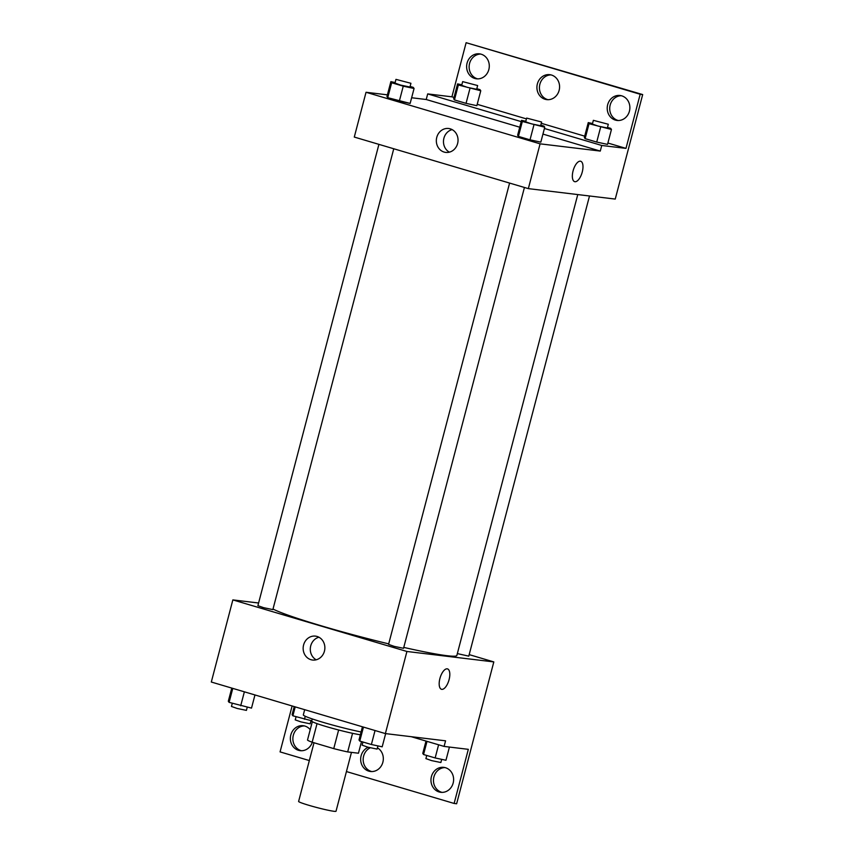 <?xml version="1.0" encoding="UTF-8"?>
<svg xmlns="http://www.w3.org/2000/svg" width="854" height="854" viewBox="0 0 854 854"><rect width="100%" height="100%" fill="white"/><g stroke="black" fill="none" stroke-linecap="round" stroke-linejoin="round"><path stroke-width="1.28" d="M314.005 742.766L298.612 801.436A19.332 1.27 14.7 0 0 312.863 806.454A19.332 1.27 14.7 0 0 334.053 811.3A19.332 1.27 14.7 0 0 336.017 811.247L351.464 752.374M338.632 729.999L333.754 748.616L312.158 742.211A26.346 1.729 14.7 0 1 307.504 740.023L312.318 721.683M361.509 741.582L358.456 753.217L347.674 751.926A26.346 1.729 14.7 0 1 333.754 748.616M352.553 733.319L347.674 751.926M360.356 734.771A27.072 1.783 -165.3 0 1 330.69 727.854A27.072 1.783 -165.3 0 1 311.689 721.086L312.254 718.94M317.037 723.626L312.158 742.211M304.686 709.685L303.319 714.905A36.743 2.423 14.7 0 0 323.207 722.377A36.743 2.423 14.7 0 0 361.093 731.985M469.177 654.623L493.815 661.914L456.634 803.763L454.125 803.454L468.323 749.332L444.091 746.417L445.564 740.824L385.378 733.586L211.312 682.026L232.854 599.903L258.591 602.999M441.465 689.285A10.632 4.58 106.5 0 0 449.087 679.635A10.632 4.58 -73.5 0 1 441.475 689.285A10.632 4.58 -73.5 0 1 440.109 677.788A10.632 4.58 -73.5 0 1 447.507 668.895A10.632 4.58 -73.5 0 1 449.087 679.645A10.632 4.58 106.5 0 0 447.507 668.895M493.815 661.914L406.92 651.474L385.378 733.586M509.592 183.076L388.57 644.386L394.281 646.393L403.536 648.303L524.431 187.474M457.338 653.598L468.782 656.15L589.506 195.982M406.92 651.474L232.854 599.903M378.92 144.358L257.897 605.667L263.598 607.674L272.864 609.596L393.758 148.756M273.002 609.03A96.683 6.362 14.7 0 0 388.709 643.873M403.771 647.407A96.683 6.362 14.7 0 0 447.016 655.701A96.683 6.362 14.7 0 0 456.858 655.445L577.763 194.573M303.586 644.994A12.041 10.846 96.9 0 1 315.446 636.123A12.041 10.846 96.9 0 1 324.776 649.371A12.041 10.846 96.9 0 1 312.575 660.035A12.041 10.846 96.9 0 1 303.586 644.994M292.121 705.959L280.069 751.894L309.329 760.562M318.937 637.233A12.041 10.846 -83.1 0 0 310.728 645.848A12.041 10.846 -83.1 0 0 316.226 659.79M444.091 746.417L411.276 736.703M454.125 803.454L346.436 771.557M442.052 792.384A12.564 11.315 96.9 0 1 433.917 776.916A12.564 11.315 96.9 0 1 445.03 767.586M301.462 750.741A12.564 11.315 96.9 0 1 293.328 735.262A12.564 11.315 96.9 0 1 304.44 725.932M371.757 771.568A12.564 11.315 96.9 0 1 363.623 756.089A12.564 11.315 96.9 0 1 370.23 747.805M431.409 776.617A12.564 11.315 96.9 0 1 443.781 767.362A12.564 11.315 96.9 0 1 453.517 781.186A12.564 11.315 96.9 0 1 440.781 792.309A12.564 11.315 96.9 0 1 431.409 776.617M312.318 742.265A12.564 11.315 96.9 0 1 300.202 750.666A12.564 11.315 96.9 0 1 290.819 734.963A12.564 11.315 96.9 0 1 303.202 725.708A12.564 11.315 96.9 0 1 310.216 729.679M377.425 747.848A12.564 11.315 96.9 0 1 382.763 762.611A12.564 11.315 96.9 0 1 370.487 771.493A12.564 11.315 96.9 0 1 361.114 755.79A12.564 11.315 96.9 0 1 368.223 747.282M542.941 134.089L600.277 151.073L601.75 145.479L625.982 148.382L640.18 94.26L642.688 94.57L615.243 199.078L528.338 188.627L354.282 137.067L366.035 92.275L387.406 94.837M574.646 181.656A10.632 4.58 106.5 0 0 582.257 172.006A10.632 4.58 -73.5 0 1 574.646 181.656A10.632 4.58 -73.5 0 1 573.28 170.159A10.632 4.58 -73.5 0 1 580.688 161.257A10.632 4.58 -73.5 0 1 582.257 172.006A10.632 4.58 106.5 0 0 580.688 161.257M600.277 151.073L540.091 143.835L528.338 188.627M386.958 96.566L387.737 97.676L399.341 101.114L410.144 103.43L387.737 97.676L386.958 96.566L390.876 81.632L395.135 82.55M540.828 142.148L530.014 139.832L540.828 142.148L544.745 127.214L522.338 121.46L521.548 120.35L525.808 121.257M518.421 136.394L530.014 139.832L518.421 136.394L517.631 135.274L518.421 136.394L522.338 121.46M411.639 97.751L426.221 99.512L519.755 127.214M540.091 143.835L366.035 92.275M436.768 137.366A12.041 10.846 96.9 0 1 448.628 128.495A12.041 10.846 96.9 0 1 457.947 141.743A12.041 10.846 96.9 0 1 445.745 152.407A12.041 10.846 96.9 0 1 436.768 137.366M426.221 99.512L427.694 93.908L451.915 96.822L466.124 42.7L642.688 94.57M452.108 129.605A12.041 10.846 -83.1 0 0 443.909 138.22A12.041 10.846 -83.1 0 0 449.396 152.161M466.124 42.7L640.18 94.26M548.012 99.694A12.564 11.315 96.9 0 1 539.877 84.226A12.564 11.315 96.9 0 1 551.001 74.896M477.717 78.878A12.564 11.315 96.9 0 1 469.23 65.267A12.564 11.315 96.9 0 1 480.706 54.069M618.307 120.521A12.564 11.315 96.9 0 1 609.82 106.921A12.564 11.315 96.9 0 1 621.285 95.723M427.694 93.908L521.218 121.62M544.414 128.484L601.75 145.479M607.536 144.39L596.722 142.074L607.536 144.39L611.453 129.466L589.046 123.702L588.257 122.592L592.527 123.51M585.129 138.636L596.722 142.074L585.129 138.636L584.349 137.526L585.129 138.636L589.046 123.702M476.852 105.682L466.049 103.355L476.852 105.682L480.77 90.748L458.363 84.994L457.584 83.884L461.843 84.792M454.456 99.929L466.049 103.355L454.456 99.929L453.666 98.808L454.456 99.929L458.363 84.994M451.915 96.822L454.029 97.441M477.215 104.316L526.438 118.898M541.276 123.296L584.702 136.16M607.899 143.034L625.982 148.382M537.369 83.927A12.564 11.315 96.9 0 1 549.752 74.672A12.564 11.315 96.9 0 1 559.487 88.496A12.564 11.315 96.9 0 1 546.752 99.619A12.564 11.315 96.9 0 1 537.369 83.927M488.84 69.548A12.564 11.315 96.9 0 1 476.457 78.803A12.564 11.315 96.9 0 1 466.722 64.968A12.564 11.315 96.9 0 1 479.457 53.845A12.564 11.315 96.9 0 1 488.84 69.548M629.419 111.191A12.564 11.315 96.9 0 1 617.047 120.446A12.564 11.315 96.9 0 1 607.311 106.622A12.564 11.315 96.9 0 1 620.047 95.488A12.564 11.315 96.9 0 1 629.419 111.191M540.785 125.164L543.955 126.104L544.745 127.214M526.64 118.087L525.669 121.823L531.369 123.83L540.625 125.741L541.607 122.015L526.64 118.087L541.607 122.015M521.548 120.35L517.631 135.274M533.931 124.897L530.014 139.832M410.101 86.446L413.283 87.386L414.062 88.506L403.248 86.179L391.655 82.753L390.876 81.632M395.968 79.369L394.986 83.105L400.686 85.112L409.952 87.033L410.934 83.297L395.968 79.369L410.934 83.297M414.062 88.506L410.144 103.43M403.248 86.179L399.341 101.114M391.655 82.753L387.737 97.676M607.493 127.406L610.663 128.346L611.453 129.466M593.359 120.329L592.377 124.065L598.078 126.072L607.343 127.993L608.315 124.257L593.359 120.329L608.315 124.257M588.257 122.592L584.349 137.526M600.64 127.139L596.722 142.074M476.81 88.699L479.991 89.638L480.77 90.748M462.676 81.621L461.694 85.347L467.394 87.364L476.66 89.275L477.642 85.549L462.676 81.621L477.642 85.549M457.584 83.884L453.666 98.808M469.967 88.432L466.049 103.355M385.656 733.618L382.186 746.823L371.383 744.507L359.78 741.069L359 739.959L362.448 726.797M375.045 730.522L371.383 744.507M363.452 727.096L359.78 741.069M362.961 742.009L362.139 745.158L367.839 747.175L377.094 749.086L377.927 745.916M254.962 694.953L251.514 708.115L229.107 702.362L228.317 701.241L231.776 688.078M244.372 691.815L240.7 705.788M232.779 688.377L229.107 702.362M232.288 703.301L231.455 706.45L237.156 708.457L246.422 710.379L247.254 707.197M449.428 747.058L445.959 760.274L435.156 757.946L423.552 754.52L422.773 753.399L426.007 741.058M438.604 744.795L435.156 757.946M427.011 741.357L423.552 754.52M426.733 755.459L425.911 758.608L431.612 760.615L440.867 762.526L441.699 759.355M311.763 720.797L292.879 715.801L292.089 714.691L294.224 706.578M305.252 716.26L304.472 719.239M295.217 706.877L292.879 715.801M296.05 716.741L295.228 719.89L300.928 721.897L310.194 723.818L311.027 720.637"/></g></svg>
